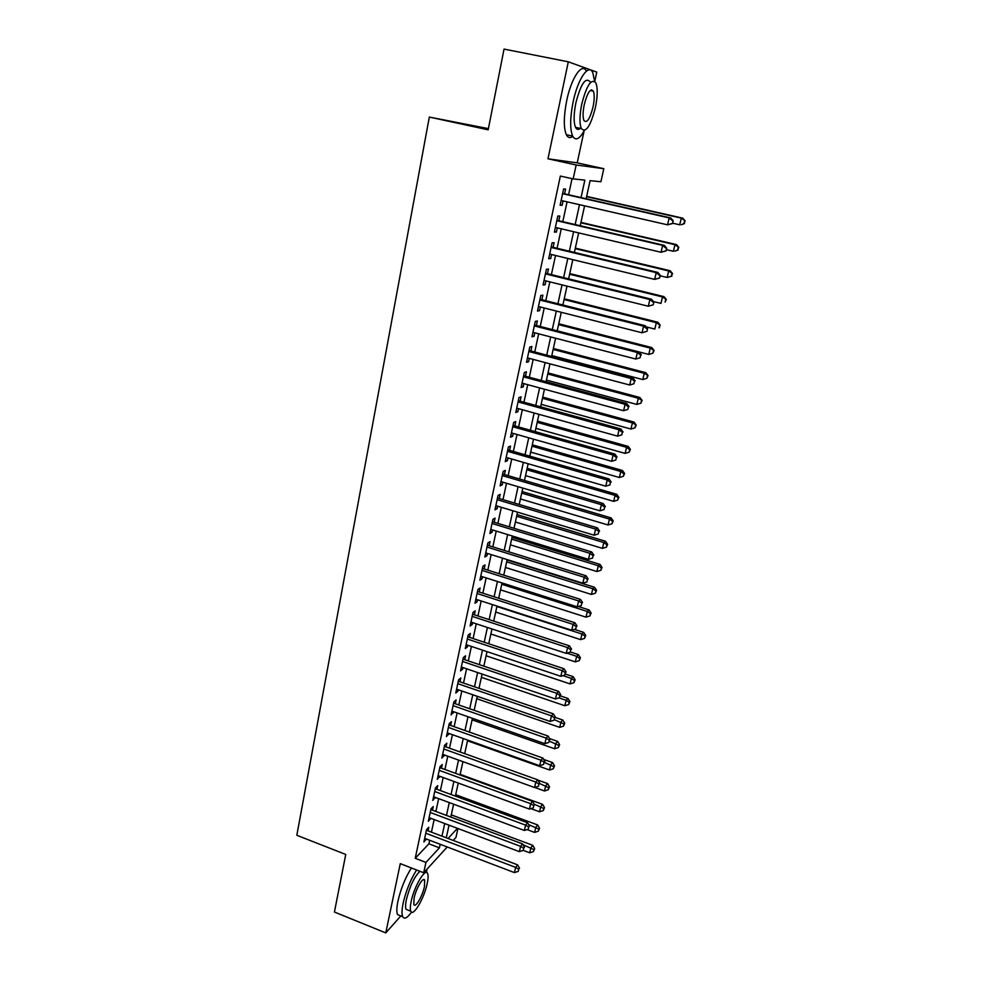 <?xml version="1.0" encoding="UTF-8"?>
<svg xmlns="http://www.w3.org/2000/svg" width="982" height="982" viewBox="0 0 982 982"><rect width="100%" height="100%" fill="white"/><g stroke="black" fill="none" stroke-linecap="round" stroke-linejoin="round"><path stroke-width="1.47" d="M457.931 828.513L455.955 837.45L453.242 840.432M488.41 128.63L429.318 117.067L296.834 835.277L345.75 854.463L334.432 912.033L385.766 932.9L400.852 915.936M594.773 81.371L596.761 72.116L568.308 61.805L547.981 158.789L577.207 162.865L584.094 130.937M577.207 162.865L603.795 168.695L600.91 181.744L590.096 180.639L586.144 198.732M429.318 117.067L488.177 129.82L504.036 49.1L568.308 61.805M428.042 830.87L428.815 827.261L426.544 829.594L423.905 841.979L426.311 838.996M432.485 810.187L433.258 806.541L431 808.812L428.324 821.308L430.742 818.288M436.953 789.307L437.739 785.625L435.492 787.822L432.792 800.44L435.222 797.372M441.47 768.219L442.268 764.512L440.022 766.623L437.297 779.364L439.752 776.271M446.037 746.934L446.847 743.19L444.601 745.228L441.851 758.092L444.318 754.949M450.64 725.44L451.45 721.66L449.216 723.624L446.442 736.61L448.934 733.431M455.292 703.738L456.114 699.921L453.88 701.811L451.082 714.933L453.586 711.704M459.993 681.827L460.816 677.973L458.594 679.789L455.771 693.034L457.993 691.168L458.287 689.769M464.732 659.708L465.566 655.804L463.357 657.547L460.497 670.915L462.718 669.135L463.038 667.6M469.519 637.355L470.366 633.427L468.168 635.084L465.272 648.586L467.481 646.88L467.837 645.223M474.355 614.793L475.214 610.816L473.017 612.387L470.096 626.025L472.305 624.405L472.686 622.625M479.241 591.999L480.1 587.985L477.915 589.47L474.969 603.255L477.166 601.721L477.571 599.806M484.175 568.983L485.047 564.932L482.874 566.332L479.891 580.239L482.076 578.791L482.518 576.753M489.159 545.734L490.043 541.634L487.87 542.948L484.863 557.003L487.035 555.64L487.502 553.467M494.192 522.252L495.088 518.115L492.927 519.331L489.883 533.533L492.056 532.256L492.547 529.936M499.286 498.525L500.182 494.351L498.034 495.468L494.965 509.818L497.113 508.639L497.641 506.184M504.417 474.564L505.325 470.341L503.189 471.372L500.083 485.857L502.232 484.777L502.784 482.174M509.609 450.345L510.517 446.086L508.394 447.019L505.264 461.663L507.399 460.668L507.989 457.919M514.85 425.893L515.771 421.585L513.66 422.42L510.493 437.211L512.616 436.315L513.23 433.418M520.153 401.172L521.086 396.826L518.975 397.55L515.783 412.501L517.895 411.703L518.545 408.659M525.505 376.204L526.438 371.81L524.351 372.436L521.123 387.534L523.222 386.847L523.909 383.643M530.906 350.967L531.863 346.523L529.777 347.051L526.512 362.309L528.598 361.72L529.323 358.369M536.368 325.472L537.338 320.979L535.276 321.396L531.974 336.826L534.048 336.335L534.797 332.824M541.892 299.706L542.874 295.165L540.812 295.472L537.485 311.061L539.548 310.68L540.333 306.998M547.477 273.659L548.459 269.068L546.422 269.264L543.046 285.026L545.096 284.755L545.931 280.913M553.124 247.341L554.118 242.701L552.093 242.787L548.68 258.708L550.718 258.561L551.577 254.534M558.819 220.729L559.826 216.052L557.813 216.015L554.376 232.108L556.389 232.071L557.297 227.873M581.049 197.578L584.855 180.111L573.169 178.92L560.354 176.06L415.226 858.293L428.925 843.82L429.686 840.285M431.442 832.159L434.142 819.565M435.885 811.463L438.647 798.648M440.39 790.571L443.189 777.523M444.92 769.471L447.78 756.201M449.51 748.174L452.42 734.671M454.138 726.68L457.096 712.932M458.803 704.966L461.81 690.984M463.529 683.042L466.585 668.803M468.291 660.898L471.409 646.426M473.103 638.546L476.27 623.803M477.952 615.972L481.18 600.972M482.862 593.165L486.151 577.907M487.821 570.137L491.16 554.609M492.829 546.864L496.229 531.066M497.886 523.369L501.336 507.289M502.993 499.629L506.516 483.279M508.148 475.656L511.732 459.011M513.365 451.425L517.011 434.486M518.631 426.949L522.338 409.715M523.946 402.227L527.727 384.686M529.323 377.235L533.165 359.387M534.76 351.986L538.664 333.819M540.247 326.466L544.224 307.992M545.796 300.688L549.846 281.883M551.405 274.629L555.53 255.492M557.076 248.286L561.262 228.806M562.809 221.662L567.068 201.838M568.59 194.755L572.052 178.675M564.589 193.835L565.607 189.109L563.607 188.949L560.121 205.226L562.134 205.299L563.067 200.929M447.252 846.987L423.708 872.765L400.275 863.644L385.766 932.9M423.708 872.765L425.93 862.429L439.42 847.847L440.194 844.299M415.226 858.293L425.93 862.429M573.169 178.92L576.164 165.001L603.795 168.695M547.981 158.789L576.164 165.001M448.087 838.481L457.452 828.342M584.585 205.852L580.227 225.725M578.656 232.894L574.384 252.435M572.801 259.653L568.603 278.851M567.007 286.13L562.882 304.985M561.274 312.313L557.224 330.848M555.603 338.225L551.626 356.429M549.994 363.856L546.078 381.752M544.445 389.228L540.603 406.806M538.958 414.33L535.165 431.614M533.521 439.163L529.801 456.151M528.132 463.75L524.486 480.443M522.805 488.079L519.22 504.478M517.539 512.162L514.016 528.279M512.322 536L508.86 551.835M507.154 559.593L503.754 575.157M502.048 582.952L498.696 598.247M496.99 606.078L493.7 621.115M491.97 628.971L488.741 643.738M487.011 651.631L483.844 666.152M482.101 674.082L478.983 688.345M477.24 696.299L474.171 710.317M472.428 718.296L469.408 732.081M467.653 740.097L464.695 753.624M462.927 761.676L460.018 774.97M458.25 783.035L455.39 796.107M453.623 804.209L450.812 817.049M449.032 825.175L446.27 837.793M441.974 836.161L444.723 823.542M446.491 815.428L449.277 802.589M451.045 794.499L453.893 781.439M455.648 773.374L458.533 760.08M460.288 752.052L463.234 738.525M464.977 730.51L467.972 716.75M469.715 708.759L472.772 694.753M474.502 686.811L477.608 672.547M479.326 664.63L482.493 650.121M484.2 642.24L487.416 627.473M489.134 619.617L492.399 604.593M494.106 596.774L497.432 581.491M499.126 573.709L502.514 558.144M504.208 550.399L507.657 534.564M509.339 526.855L512.837 510.75M514.519 503.079L518.079 486.691M519.748 479.056L523.381 462.375M525.026 454.776L528.733 437.812M530.378 430.263L534.134 412.992M535.767 405.48L539.597 387.902M541.217 380.439L545.12 362.554M546.728 355.14L550.693 336.949M552.301 329.571L556.328 311.061M557.923 303.733L562.035 284.89M563.619 277.624L567.792 258.45M569.364 251.232L573.611 231.715M575.17 224.547L579.503 204.686M428.925 843.82L439.42 847.847M560.206 204.857L562.134 205.299M554.474 231.617L556.389 232.071M548.815 258.094L550.718 258.561M543.206 284.289L545.096 284.755M537.67 310.214L539.548 310.68M532.183 335.856L534.048 336.335M526.745 361.229L528.598 361.72M521.381 386.343L523.222 386.847M516.053 411.2L517.895 411.703M510.8 435.799L512.616 436.315M505.583 460.141L507.399 460.668M500.427 484.249L502.232 484.777M495.333 508.099L497.113 508.639M490.276 531.716L492.056 532.256M485.28 555.088L487.035 555.64M480.321 578.238L482.076 578.791M475.423 601.156L477.166 601.721M470.562 623.84L472.305 624.405M465.763 646.303L467.481 646.88M461 668.546L462.718 669.135M456.286 690.579L457.993 691.168M451.622 712.392L453.316 712.993M446.994 734.008L448.676 734.597M442.428 755.404L444.097 756.005M437.886 776.59L439.555 777.204M433.393 797.593L435.051 798.206M428.95 818.387L430.595 819M424.543 838.984L426.176 839.61M672.535 223.54L673.198 220.79L672.535 223.54L667.539 224.829L561.139 200.488M671.921 223.54L667.539 224.829L669.172 217.918L670.731 217.943L562.649 193.405M562.588 193.712L669.172 217.918L672.572 220.778M673.198 220.79L670.731 217.943M672.621 223.184L679.716 224.792L681.312 218.127L682.772 218.164L586.647 196.375M684.589 220.889L683.951 223.552L685.166 220.901L681.312 218.127L586.585 196.67M684.528 223.552L681.189 224.792L683.951 223.552M682.772 218.164L685.166 220.901M495.137 94.407L498.34 78.094M594.65 81.273L592.797 72.693C588.721 62.971 577.809 78.842 573.107 101.993C570.026 117.84 569.867 129.207 572.641 136.081C575.55 141.101 579.441 139.26 584.302 130.545M586.364 71.158C582.105 61.989 571.303 77.836 566.7 100.667C563.643 116.502 563.521 127.856 566.356 134.743C567.977 137.861 570.125 138.401 572.788 136.388M580.301 128.36C578.312 130.005 576.729 129.661 575.538 127.353C573.537 122.357 573.66 114.17 575.894 102.754C580.828 83.949 585.542 76.927 590.059 81.715M591.483 89.816L591.495 90.725M595.374 107.725C597.67 96.334 597.829 88.049 595.853 82.881C591.422 78.106 586.72 85.139 581.774 103.969C579.515 115.385 579.368 123.597 581.332 128.581C585.824 133.245 590.501 126.297 595.374 107.725M584.253 104.657C582.792 112.009 582.694 117.312 583.959 120.541C586.855 123.56 589.875 119.068 593.018 107.075C594.491 99.734 594.601 94.407 593.324 91.093C590.452 88.024 587.432 92.554 584.253 104.657M578.054 129.391L578.766 128.028M340.067 883.383L342.362 871.721M426.569 872.544L426.802 869.377M416.601 870.003C410.562 879.602 406.082 890.649 403.148 903.145C401.798 909.7 401.65 914.217 402.706 916.685C404.339 919.557 407.285 918.023 411.544 912.106M411.421 867.978C405.357 877.564 400.865 888.6 397.955 901.071C396.605 907.626 396.47 912.143 397.55 914.61L400.619 915.85M408.254 910.204L406.069 909.32C405.308 907.54 405.419 904.287 406.401 899.549C409.887 886.046 414.404 876.631 419.928 871.292M427.219 883.469C428.238 878.681 428.361 875.367 427.612 873.538C425.525 867.302 414.171 886.353 411.163 901.439C410.181 906.177 410.059 909.442 410.807 911.222C413.054 917.384 424.285 898.162 427.219 883.469M414.085 898.174L413.852 904.496C415.276 908.473 422.53 896.1 424.433 886.599L424.678 880.216C423.316 876.202 416.012 888.501 414.085 898.174M666.042 250.926L666.68 248.201L666.042 250.926L661.046 252.264L555.37 227.431M665.403 250.975L661.046 252.264L662.666 245.426L664.249 245.34L556.904 220.287M556.806 220.717L662.666 245.426L666.054 248.25M666.68 248.201L664.249 245.34M659.609 278.016L660.248 275.316L659.609 278.016L654.638 279.391L549.675 254.08M658.971 278.115L654.638 279.391L656.234 272.64L657.842 272.419L551.209 246.875M551.086 247.439L656.234 272.64L659.609 275.414M660.248 275.316L657.842 272.419M653.251 304.801L653.889 302.137L653.251 304.801L648.292 306.237L544.028 280.435M652.6 304.948L648.292 306.237L649.875 299.547L651.496 299.215L545.587 273.192M545.44 273.88L649.875 299.547L653.239 302.284M653.889 302.137L651.496 299.215M646.966 331.302L647.592 328.675L646.966 331.302L642.019 332.775L538.455 306.519M646.303 331.499L642.019 332.775L643.578 326.171L645.223 325.717L540.014 299.228M539.842 300.026L643.578 326.171L646.929 328.86M647.592 328.675L645.223 325.717M666.348 249.624L673.394 251.282L674.965 244.69L676.451 244.592L580.963 222.386M678.231 247.403L677.605 250.042L678.82 247.366L674.965 244.69L580.878 222.791M678.194 249.993L674.88 251.159L677.605 250.042M676.451 244.592L678.82 247.366M660.137 275.795L667.134 277.476L668.693 270.958L670.19 270.75L575.329 248.127M671.946 273.634L671.32 276.237L672.547 273.548L668.693 270.958L575.219 248.642M671.921 276.151L667.134 277.476L671.32 276.237M670.19 270.75L672.547 273.548M653.398 301.548L660.947 303.401L662.494 296.945L664.004 296.638L569.756 273.597M665.722 299.584L665.109 302.161L666.324 299.461L662.494 296.945L569.609 274.224M664.004 296.638L666.324 299.461M646.144 326.871L654.822 329.056L656.344 322.673L657.879 322.243L564.233 298.798M659.573 325.263L658.959 327.816L660.186 325.091L656.344 322.673L564.073 299.547M659.573 327.644L658.959 327.816M657.879 322.243L660.186 325.091M534.306 325.901L637.355 352.501L635.808 359.044L532.931 332.333M534.503 324.993L639.024 351.937L637.355 352.501L640.694 355.14L640.08 357.755L640.694 355.14M641.356 354.919L639.024 351.937M635.808 359.044L640.08 357.755M557.224 330.836L648.758 354.441L650.268 348.119L651.815 347.591L558.77 323.753M653.484 350.684L652.883 353.201L654.098 350.464L650.268 348.119L558.586 324.612M652.883 353.201L648.758 354.441M651.815 347.591L654.098 350.464M528.832 351.519L631.193 378.549L629.671 385.018L527.469 357.878M529.053 350.476L632.874 377.874L631.193 378.549L634.532 381.151L633.918 383.741L634.532 381.151M635.194 380.881L632.874 377.874M629.671 385.018L633.918 383.741M551.81 355.582L642.756 379.568L644.253 373.307L645.825 372.681L553.369 348.463M647.457 375.824L646.856 378.328L648.083 375.578L644.253 373.307L553.161 349.42M646.856 378.328L642.756 379.568M645.825 372.681L648.083 375.578M523.406 376.855L625.104 404.314L623.595 410.709L522.056 383.14M523.652 375.701L626.811 403.528L625.104 404.314L628.431 406.879L627.817 409.445L628.431 406.879M629.106 406.56L626.811 403.528M623.595 410.709L627.817 409.445M546.446 380.083L636.815 404.424L638.3 398.238L639.883 397.501L548.017 372.915M641.492 400.717L640.902 403.197L642.13 400.423L638.3 398.238L547.784 373.982M640.902 403.197L636.815 404.424M639.883 397.501L642.13 400.423M518.042 401.92L619.077 429.809L617.58 436.143L516.716 408.156M518.312 400.668L620.796 428.925L619.077 429.809L622.392 432.338L621.79 434.866L622.392 432.338M623.067 431.982L620.796 428.925M617.58 436.143L621.79 434.866M541.143 404.326L630.947 429.036L632.408 422.898L634.004 422.076L542.715 397.121M635.587 425.353L634.998 427.808L636.226 425.022L632.408 422.898L542.457 398.287M634.998 427.808L630.947 429.036M634.004 422.076L636.226 425.022M512.739 426.74L613.112 455.034L611.639 461.295L511.413 432.902M513.021 425.378L614.855 454.04L613.112 455.034L616.414 457.526L615.824 460.03L616.414 457.526M617.101 457.121L614.855 454.04M611.639 461.295L615.824 460.03M535.89 428.336L625.129 453.389L626.577 447.326L628.198 446.393L537.473 421.082M629.744 449.731L629.167 452.162L630.395 449.363L629.744 449.731L626.577 447.326L537.191 422.358M629.167 452.162L625.129 453.389M628.198 446.393L630.395 449.363M507.485 451.303L607.22 479.989L605.747 486.188L506.172 457.403M507.792 449.83L608.963 478.897L607.22 479.989L610.497 482.444L609.92 484.924L610.497 482.444M611.197 482.002L608.963 478.897M605.747 486.188L609.92 484.924M530.685 452.101L619.372 477.498L620.796 471.495L622.441 470.464L532.281 444.809M623.963 473.864L623.386 476.27L624.613 473.459L623.963 473.864L620.796 471.495L531.986 446.184M623.386 476.27L619.372 477.498M622.441 470.464L624.613 473.459M502.281 475.607L601.377 504.687L599.928 510.824L500.992 481.646M502.612 474.036L603.144 503.496L601.377 504.687L604.654 507.105L604.077 509.56L604.654 507.105M605.354 506.626L603.144 503.496M599.928 510.824L604.077 509.56M525.542 475.632L613.664 501.36L615.088 495.419L616.733 494.302L527.138 468.291M618.243 497.764L617.666 500.133L618.893 497.309L618.243 497.764L615.088 495.419L526.818 469.764M617.666 500.133L613.664 501.36M616.733 494.302L618.893 497.309M497.137 499.666L595.608 529.126L594.171 535.202L495.849 505.644M497.493 497.984L597.387 527.837L595.608 529.126L598.86 531.508L598.284 533.938L598.86 531.508M599.572 530.992L597.387 527.837M594.171 535.202L598.284 533.938M520.435 498.93L608.03 524.977L609.429 519.097L611.099 517.895L522.056 491.552M612.572 521.405L612.007 523.762L613.234 520.914L612.572 521.405L609.429 519.097L521.712 493.124M612.007 523.762L608.03 524.977M611.099 517.895L613.234 520.914M515.39 521.994L602.445 548.373L603.832 542.543L605.513 541.242L517.011 514.593M606.962 544.826L606.41 547.146L607.625 544.298L606.962 544.826L603.832 542.543L516.642 516.25M606.41 547.146L602.445 548.373M605.513 541.242L607.625 544.298M510.395 544.838L596.909 571.524L598.284 565.755L599.977 564.368L512.015 537.399M601.414 568.001L600.861 570.309L602.076 567.436L601.414 568.001L598.284 565.755L511.634 539.143M600.861 570.309L596.909 571.524M599.977 564.368L602.076 567.436M492.043 523.48L589.887 553.32L588.463 559.323L490.767 529.396M492.412 521.712L591.68 551.933L589.887 553.32L593.14 555.665L592.563 558.058L593.14 555.665M593.852 555.1L591.68 551.933M588.463 559.323L592.563 558.058M486.998 547.06L584.229 577.256L582.817 583.198L485.746 552.915M487.391 545.182L586.033 575.771L584.229 577.256L587.469 579.564L586.905 581.933L587.469 579.564M588.181 578.963L586.033 575.771M582.817 583.198L586.905 581.933M482.002 570.395L578.631 600.947L577.232 606.827L480.763 576.188M482.42 568.431L580.448 599.376L578.631 600.947L581.86 603.218L581.295 605.575L581.86 603.218M582.584 602.58L580.448 599.376M577.232 606.827L581.295 605.575M505.435 567.461L591.434 594.441L592.797 588.734L594.503 587.273L507.068 559.986M595.914 590.943L595.362 593.226L596.59 590.354L595.914 590.943L592.797 588.734L506.675 561.827M595.362 593.226L591.434 594.441M594.503 587.273L596.59 590.354M477.056 593.496L573.083 624.392L571.708 630.223L475.828 599.241M477.498 591.446L574.924 622.735L573.083 624.392L576.299 626.639L575.747 628.959L576.299 626.639M577.035 625.964L574.924 622.735M571.708 630.223L575.747 628.959M500.538 589.863L586.009 617.15L587.359 611.491L589.09 609.932L578.275 606.508M590.464 613.676L589.924 615.935L591.152 613.038L590.464 613.676L587.359 611.491L501.753 584.278M589.924 615.935L586.009 617.15M589.09 609.932L591.152 613.038M472.17 616.377L567.596 647.604L566.233 653.374L470.943 622.06M472.624 614.229L569.45 645.861L567.596 647.604L570.8 649.814L570.26 652.122L570.8 649.814M571.536 649.102L569.45 645.861M566.233 653.374L570.26 652.122M495.677 612.044L580.644 639.626L581.982 634.028L583.713 632.383L574.409 629.376M585.076 636.164L584.535 638.41L585.763 635.514L585.076 636.164L581.982 634.028L496.892 606.52M584.535 638.41L580.644 639.626M583.713 632.383L585.763 635.514M467.322 639.024L562.17 670.583L560.82 676.291L466.119 644.658M467.8 636.79L564.024 668.754L562.17 670.583L565.362 672.756L564.822 675.039L565.362 672.756M566.098 672.019L564.024 668.754M560.82 676.291L564.822 675.039M490.865 634.016L575.329 661.88L576.655 656.332L578.398 654.613L570.395 651.987M579.736 658.443L579.208 660.665L580.423 657.756L579.736 658.443L576.655 656.332L566.958 653.14M579.208 660.665L575.329 661.88M578.398 654.613L580.423 657.756M462.522 661.451L556.782 693.329L555.456 698.975L461.331 667.024M463.013 659.118L558.66 691.414L556.782 693.329L559.973 695.465L559.433 697.723L559.973 695.465M560.722 694.704L558.66 691.414M555.456 698.975L559.433 697.723M486.102 655.78L570.063 683.914L571.377 678.427L573.132 676.635L565.607 674.118M574.445 680.514L573.918 682.711L575.145 679.789L574.445 680.514L571.377 678.427L562.968 675.616M573.918 682.711L570.063 683.914M573.132 676.635L575.145 679.789M457.772 683.656L551.467 715.853L550.141 721.439L456.593 689.18M458.287 681.25L553.357 713.853L551.467 715.853L554.634 717.952L554.106 720.187L554.634 717.952M555.395 717.155L553.357 713.853M550.141 721.439L554.106 720.187M481.389 677.334L564.859 705.739L566.148 700.301L567.927 698.435L560.44 695.894M569.216 702.363L568.688 704.536L569.916 701.602L569.216 702.363L566.148 700.301L558.979 697.871M568.688 704.536L564.859 705.739M567.927 698.435L569.916 701.602M453.07 705.653L546.188 738.145L544.887 743.681L451.892 711.115M453.598 703.149L548.091 736.058L546.188 738.145L549.355 740.219L548.828 742.429L549.355 740.219M550.116 739.385L548.091 736.058M544.887 743.681L548.828 742.429M476.712 698.693L559.691 727.355L560.98 721.979L562.76 720.027L555.309 717.461M564.024 724.004L563.508 726.152L564.736 723.218L564.024 724.004L554.523 719.745M563.508 726.152L559.691 727.355M562.76 720.027L564.736 723.218M448.406 727.429L540.972 760.215L539.683 765.702L447.252 732.842M448.958 724.851L542.886 758.055L540.972 760.215L544.126 762.265L543.611 764.45L544.126 762.265M544.887 761.394L542.886 758.055M539.683 765.702L543.611 764.45M472.084 719.843L554.572 748.763L555.849 743.435L557.641 741.41L549.65 738.624M558.893 745.436L558.377 747.56L559.605 744.614L558.893 745.436L549.662 741.275M558.377 747.56L554.572 748.763M557.641 741.41L559.605 744.614M443.79 748.996L535.816 782.065L534.527 787.503L442.649 754.348M444.367 746.332L537.731 779.843L535.816 782.065L538.946 784.09L538.431 786.263L538.946 784.09M539.719 783.194L537.731 779.843M534.527 787.503L538.431 786.263M439.224 770.354L530.697 803.718L529.421 809.094L438.082 775.657M439.813 767.617L532.625 801.398L530.697 803.718L533.827 805.694L533.312 807.855L533.827 805.694M534.589 804.774L532.625 801.398M529.421 809.094L533.312 807.855M434.695 791.504L525.628 825.138L524.376 830.465L433.578 796.758M435.296 788.693L527.567 822.756L525.628 825.138L528.746 827.102L528.242 829.225L528.746 827.102M529.519 826.144L527.567 822.756M524.376 830.465L528.242 829.225M467.506 740.796L549.515 769.974L550.779 764.683L552.584 762.597L543.733 759.454M553.799 766.66L553.296 768.771L554.523 765.813L553.799 766.66L544.629 762.511M553.296 768.771L549.515 769.974M552.584 762.597L554.523 765.813M534.711 787.441L544.494 790.976L545.747 785.747L547.563 783.575L537.89 780.101M548.766 787.687L548.263 789.774L549.49 786.815L548.766 787.687L539.634 783.538M548.263 789.774L544.494 790.976M547.563 783.575L549.49 786.815M530.894 808.616L539.523 811.783L540.763 806.59L542.592 804.356L460.153 774.356M543.77 808.505L543.279 810.58L544.507 807.609L543.77 808.505L534.282 804.233M543.279 810.58L539.523 811.783M542.592 804.356L544.507 807.609M430.214 812.458L520.607 846.361L519.368 851.639L429.097 817.662M430.828 809.573L522.571 843.906L520.607 846.361L523.725 848.288L523.222 850.4L523.725 848.288M524.498 847.306L522.571 843.906M519.368 851.639L523.222 850.4M527.088 829.594L534.601 832.392L535.828 827.249L537.67 824.941L455.697 794.708M538.836 829.139L538.345 831.189L539.56 828.219L538.836 829.139L528.623 824.585M538.345 831.189L534.601 832.392M537.67 824.941L539.56 828.219M425.771 833.215L515.648 867.376L514.408 872.605L424.666 838.37M426.409 830.256L517.612 864.86L515.648 867.376L518.742 869.279L518.25 871.365L518.742 869.279M519.527 868.272L517.612 864.86M514.408 872.605L518.25 871.365M523.246 850.363L529.728 852.806L530.943 847.712L532.796 845.342L451.29 814.876M533.938 849.577L533.447 851.615L534.674 848.62L533.938 849.577L523.05 844.766M533.447 851.615L529.728 852.806M532.796 845.342L534.674 848.62M590.28 90.467L593.324 91.093M575.538 127.353L581.332 128.581M572.641 136.081L566.356 134.743M423.267 879.663L424.678 880.216M406.069 909.32L410.807 911.222M402.706 916.685L397.55 914.61"/></g></svg>
